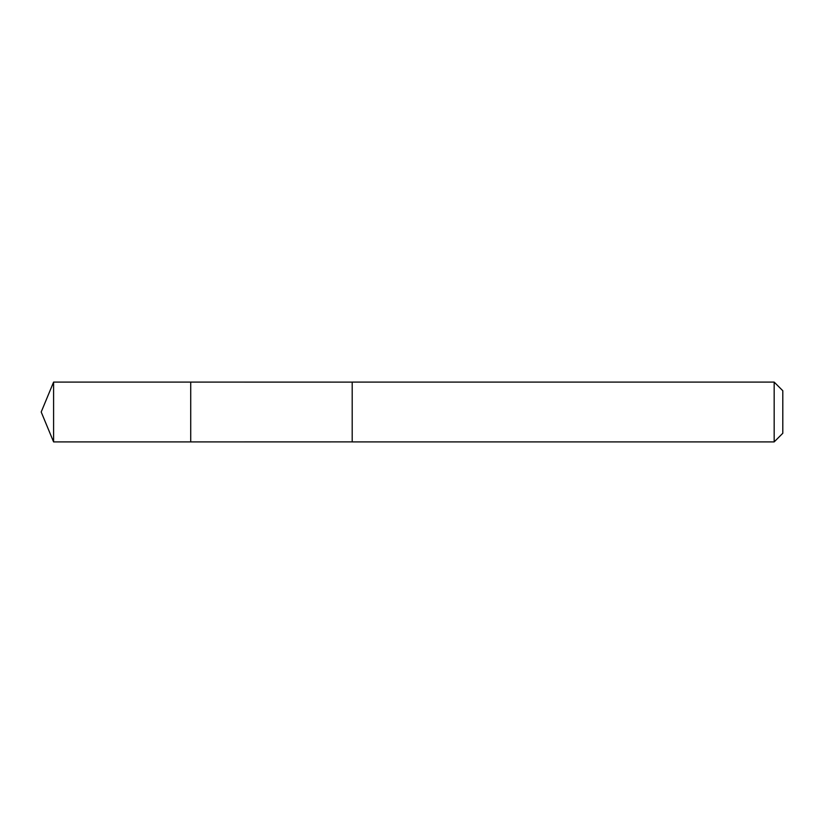 <?xml version="1.0" encoding="UTF-8"?>
<svg xmlns="http://www.w3.org/2000/svg" width="824" height="824" viewBox="0 0 824 824"><rect width="100%" height="100%" fill="white"/><g stroke="black" fill="none" stroke-linecap="round" stroke-linejoin="round"><path stroke-width="1.24" d="M190.715 402.988L190.715 382.099L53.591 382.099L53.591 441.901L190.715 441.901L190.715 382.099L352.198 382.109L352.198 441.891L190.715 441.901L190.715 402.988M352.198 382.099L352.198 441.901L774.169 441.901L774.169 382.099L352.198 382.099M774.169 382.099L782.8 390.731L782.8 433.269L774.169 441.901M190.715 441.901L53.591 441.901L41.2 412L53.591 441.901M41.2 412L53.591 382.099"/></g></svg>
